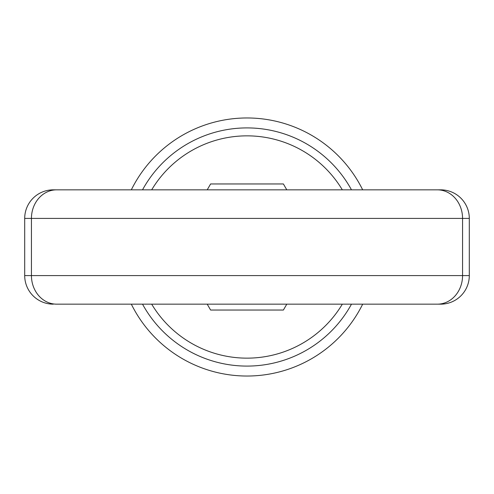 <?xml version="1.0" encoding="UTF-8"?>
<svg xmlns="http://www.w3.org/2000/svg" width="494" height="494" viewBox="0 0 494 494"><rect width="100%" height="100%" fill="white"/><g stroke="black" fill="none" stroke-linecap="round" stroke-linejoin="round"><path stroke-width="0.74" d="M131.324 189.838A129.027 129.027 0 0 1 362.676 189.838M362.676 304.162A129.027 129.027 0 0 1 131.324 304.162M142.525 189.838A119.091 119.091 0 0 1 351.475 189.838M440.716 304.162L351.475 304.162A119.091 119.091 0 0 1 142.525 304.162L56.649 304.162A28.584 25.213 -90 0 1 31.437 275.584L462.563 275.584L462.563 218.416L31.437 218.416L31.437 275.584L24.7 275.584L24.7 218.416A28.584 28.584 0 0 1 53.284 189.838L440.716 189.838A28.584 28.584 0 0 1 469.3 218.416L469.3 275.584A28.584 28.584 0 0 1 440.716 304.162L56.649 304.162M151.677 189.838A111.15 111.15 0 0 1 342.323 189.838M342.323 304.162A111.15 111.15 0 0 1 151.677 304.162M207.214 304.162L210.605 310.041L283.395 310.041L286.786 304.162M286.786 189.838L283.395 183.959L210.605 183.959L207.214 189.838M113.299 189.838L131.373 189.838M204.078 189.838L201.743 189.838M221.843 189.838L216.607 189.838M195.105 189.838L195.976 189.838M148.391 189.838L162.594 189.838M181.835 189.838L194.698 189.838M24.7 275.584A28.584 28.584 0 0 0 53.284 304.162A28.584 28.584 0 0 1 24.7 275.584M469.3 218.416L462.563 218.416A28.584 25.213 90 0 0 437.351 189.838M437.351 304.162A28.584 25.213 -90 0 0 462.563 275.584L469.3 275.584M56.649 189.838A28.584 25.213 90 0 0 31.437 218.416L24.7 218.416A28.584 28.584 0 0 1 53.284 189.838"/></g></svg>

